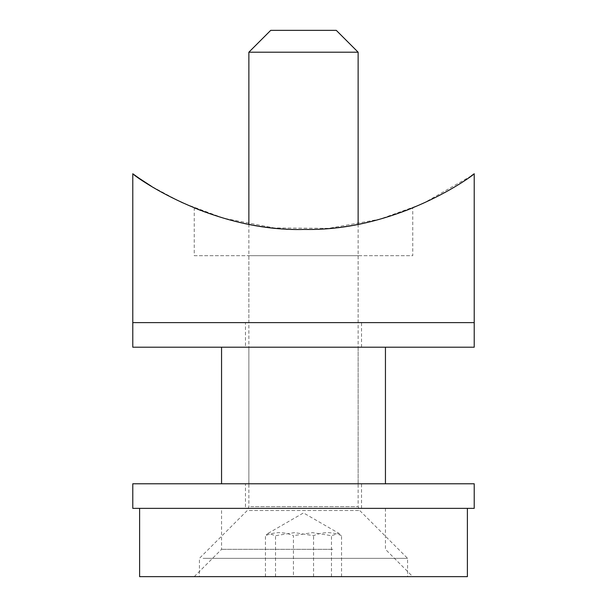<?xml version="1.0" encoding="UTF-8"?>
<svg xmlns="http://www.w3.org/2000/svg" width="607" height="607" viewBox="0 0 607 607"><rect width="100%" height="100%" fill="white"/><g stroke="black" fill="none" stroke-linecap="round" stroke-linejoin="round"><path stroke-width="0.46" stroke-dasharray="3.04 2.28" d="M412.76 208.034C413.769 207.7 362.887 230.068 304.046 229.438C244.803 230.334 193.201 207.715 194.24 208.034C193.208 207.715 244.636 230.265 303.781 229.438C362.72 230.129 413.777 207.708 412.76 208.034L412.76 255.699L194.24 255.699L194.24 208.034M471.313 175.848L422.222 203.975L379.625 219.248L328.554 228.353L274.281 227.959L223.725 218.232L181.918 202.677L151.53 186.349M474.219 322.62L132.781 322.62L474.219 322.62M248.87 322.62L358.13 322.62L248.87 322.62L248.87 255.699L358.13 255.699L248.87 255.699M194.24 255.699L412.76 255.699M358.13 322.62L358.13 255.699M474.219 347.204L132.781 347.204M245.456 347.204L361.544 347.204L245.456 347.204L245.456 322.62L361.544 322.62L245.456 322.62M361.544 347.204L361.544 322.62M385.445 483.779L221.555 483.779L385.445 483.779M248.87 483.779L358.13 483.779L248.87 483.779L248.87 347.204L358.13 347.204L248.87 347.204M385.445 347.204L221.555 347.204L385.445 347.204M358.13 483.779L358.13 347.204M474.219 508.363L132.781 508.363M245.456 508.363L361.544 508.363L245.456 508.363L245.456 483.779L361.544 483.779L245.456 483.779M474.219 483.779L132.781 483.779M361.544 508.363L361.544 483.779M362.06 508.363L139.61 508.363L362.06 508.363M274.22 508.363L385.445 508.363L274.22 508.363M139.61 576.65L467.39 576.65M264.462 576.65L412.76 576.65L264.462 576.65M332.78 549.335L221.555 549.335L332.78 549.335M203.079 576.65L407.57 576.65L203.079 576.65M293.439 576.65L341.544 576.65L265.456 576.65L293.439 576.65L293.439 535.678C284.114 531.671 274.781 531.671 265.456 535.678L268.188 533.303L275.517 535.678L294.539 532.627L313.561 535.678C322.886 531.671 332.219 531.671 341.544 535.678L338.812 533.303L331.483 535.678L312.461 532.627L293.439 535.678M331.483 576.65L331.483 535.678M265.456 576.65L265.456 535.678M275.517 576.65L275.517 535.678M313.561 576.65L313.561 535.678M341.544 576.65L341.544 535.678M203.079 558.349L407.57 558.349L203.079 558.349M358.13 52.202L248.87 52.202M336.278 30.35L270.722 30.35M249.242 510.51L359.731 510.51L249.242 510.51M250.782 506.648L358.13 506.648L250.782 506.648M194.24 576.65L221.555 549.335L221.555 508.363M385.445 508.363L385.445 549.335L412.76 576.65M268.188 533.303L303.5 512.915L338.812 533.303M358.13 224.241L358.13 506.648L359.731 510.51L407.57 558.349L407.57 576.65M248.87 224.241L248.87 506.648L247.269 510.51L199.43 558.349L199.43 576.65"/><path stroke-width="0.91" d="M139.246 178.337L132.781 173.754L132.781 322.62L474.219 322.62L474.219 347.204L132.781 347.204L132.781 322.62L474.219 322.62L474.219 173.754L471.313 175.848M132.781 173.754C132.341 174.55 210.068 232.178 304.6 229.438C398.275 231.35 474.598 174.482 474.219 173.754L474.219 175.241M151.53 186.349L139.314 178.382M385.445 483.779L385.445 347.204M221.555 483.779L221.555 347.204M132.781 508.363L474.219 508.363L474.219 483.779L132.781 483.779L132.781 508.363M467.39 508.363L467.39 576.65L139.61 576.65L139.61 508.363M248.87 224.241L248.87 52.202L358.13 52.202L358.13 224.241M248.87 52.202L270.722 30.35L336.278 30.35L358.13 52.202"/></g></svg>
